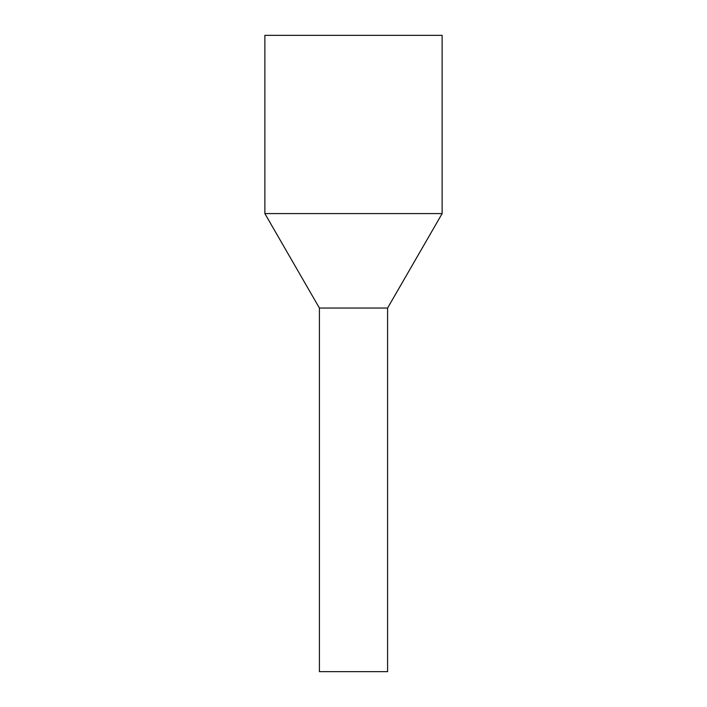 <?xml version="1.0" encoding="UTF-8"?>
<svg xmlns="http://www.w3.org/2000/svg" width="707" height="707" viewBox="0 0 707 707"><rect width="100%" height="100%" fill="white"/><g stroke="black" fill="none" stroke-linecap="round" stroke-linejoin="round"><path stroke-width="1.06" d="M387.586 671.65L319.414 671.65L319.414 308.049L337.159 308.049L319.414 308.049L264.869 213.585L442.131 213.585L387.586 308.049L337.159 308.049L387.586 308.049L387.586 671.65M442.131 213.585L442.131 35.35L264.869 35.35L264.869 213.585"/></g></svg>
